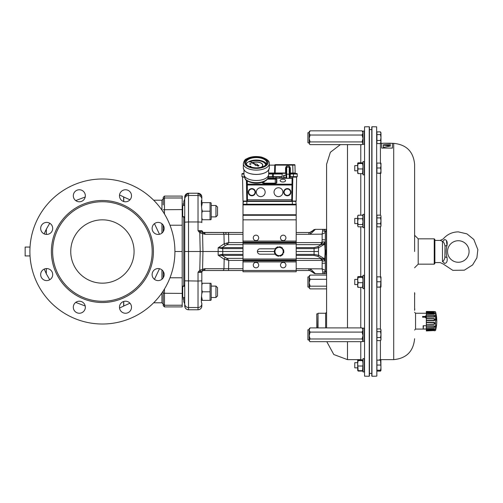 <?xml version="1.0" encoding="UTF-8"?>
<svg xmlns="http://www.w3.org/2000/svg" width="503" height="503" viewBox="0 0 503 503"><rect width="100%" height="100%" fill="white"/><g stroke="black" fill="none" stroke-linecap="round" stroke-linejoin="round"><path stroke-width="0.75" d="M282.856 181.992A2.716 1.358 0 0 0 285.572 180.634A2.716 1.358 0 0 0 282.856 179.275A2.716 1.358 0 0 0 280.146 180.634A2.716 1.358 0 0 0 282.856 181.992M265.156 192.19A4.433 4.433 0 0 0 258.511 188.348A4.433 4.433 0 0 0 258.511 196.025A4.433 4.433 0 0 0 265.156 192.19M282.893 192.19A4.433 4.433 0 0 0 276.241 188.348A4.433 4.433 0 0 0 276.241 196.025A4.433 4.433 0 0 0 282.893 192.19M246.797 201.087L246.797 180.608M289.426 176.987L296.625 177.119L296.192 201.055L292.388 201.055L292.08 178.175L291.734 201.03A0.314 0.314 -45 0 0 292.048 200.716L292.388 201.055L292.073 201.37L291.734 201.03L247.451 201.03L247.111 201.37L292.073 201.37M247.287 180.942L247.451 201.03A0.314 0.314 45 0 1 247.136 200.716L246.942 180.709M292.048 200.716L292.086 178.238M244.401 177.119L242.553 177.119L242.993 201.055L246.797 201.055A0.314 0.314 135 0 0 247.111 201.37M251.858 195.359A3.169 3.169 0 0 1 249.111 190.599A3.169 3.169 0 0 1 254.606 190.599A3.169 3.169 0 0 1 251.858 195.359M287.326 195.359A3.169 3.169 0 0 1 284.579 190.599A3.169 3.169 0 0 1 290.068 190.599A3.169 3.169 0 0 1 287.326 195.359M261.378 167.235A6.457 3.232 0 0 0 262.786 165.223A6.457 3.232 0 0 0 259.196 162.331A6.457 3.232 0 0 0 252.412 162.651M251.997 162.827A6.457 3.232 0 0 0 251.739 162.947L251.827 163.047A6.332 3.169 180 0 1 252.135 162.903M261.522 167.191A6.457 3.232 0 0 0 262.786 165.28A6.457 3.232 0 0 0 262.786 165.248L262.786 165.28M252.575 162.727A6.332 3.169 180 0 1 259.158 162.444A6.332 3.169 180 0 1 262.66 165.248A6.332 3.169 180 0 1 261.082 167.31M252.506 162.695A6.332 3.169 180 0 1 259.146 162.387A6.332 3.169 180 0 1 262.66 165.223M265.804 164.915A9.5 4.747 0 0 0 260.013 160.847A9.5 4.747 0 0 0 250.136 161.62M249.928 161.708A9.5 4.747 0 0 0 249.576 161.878L249.664 161.979A9.375 4.684 180 0 1 250.073 161.784M250.293 161.689A9.375 4.684 180 0 1 260.064 160.979A9.375 4.684 180 0 1 265.685 165.034A9.375 4.684 180 0 0 260.07 160.929A9.375 4.684 180 0 0 250.23 161.664M249.664 161.922A9.375 4.684 180 0 1 250.016 161.759M250.029 166.839A0.635 0.314 0 0 0 250.324 166.877A0.635 0.314 0 0 0 250.953 166.556A0.635 0.314 0 0 0 250.953 166.531M250.324 166.82A0.635 0.314 0 0 0 250.953 166.499A0.635 0.314 0 0 0 250.318 166.185A0.635 0.314 0 0 0 249.689 166.499A0.635 0.314 0 0 0 250.324 166.82M249.664 163.972L249.664 164.022A0.635 0.314 0 0 0 249.664 164.022A0.635 0.314 0 0 0 250.299 164.343A0.635 0.314 0 0 0 250.928 164.022A0.635 0.314 0 0 0 250.928 163.997L250.928 163.972A0.635 0.314 0 0 0 250.299 163.651A0.635 0.314 0 0 0 249.664 163.972A0.635 0.314 0 0 0 250.299 164.286A0.635 0.314 0 0 0 250.928 163.972M255.065 164.783A1.264 0.635 0 0 0 255.059 164.839A1.264 0.635 0 0 0 256.8 165.424L258.165 166.053L258.988 165.632L257.505 164.959A1.264 0.635 0 0 0 257.593 164.726A1.264 0.635 0 0 0 255.744 164.167L249.545 161.388L255.191 164.443A1.264 0.635 0 0 0 255.059 164.726A1.264 0.635 0 0 0 256.8 165.317M246.187 164.016A10.45 5.225 180 0 1 256.323 160.055A10.45 5.225 180 0 1 266.464 164.016M268.671 169.939L268.671 174.327A12.349 6.174 180 0 1 268.633 174.824A12.349 6.174 180 0 1 256.385 180.502A12.349 6.174 180 0 1 244.018 174.824A12.349 6.174 180 0 1 243.974 174.327L243.974 169.939M245.15 178.615L244.351 176.867A12.015 6.011 0 0 0 245.156 178.59L245.407 179.326C245.407 180.495 252.563 184.494 260.73 182.696C264.974 181.822 267.483 179.973 268.256 177.157A11.965 5.986 180 0 1 258.102 182.589A11.965 5.986 180 0 1 245.206 178.886L245.263 178.615M249.545 161.494L255.128 164.519M256.8 165.424L258.165 166.16L258.988 165.632M282.126 178.175L282.208 173.315L282.12 178.175M285.93 177.735L285.937 178.175L285.93 177.735L283.648 177.773L285.93 177.773M289.42 176.968L295.89 176.968A0.937 0.937 0 0 0 296.386 176.672L293.469 176.672L293.419 174.007L290.363 174.007L290.174 176.672L297.267 176.672L297.216 174.007L293.419 174.007L293.419 173.504L296.713 173.504A0.509 0.509 0 0 1 297.216 174.007M268.281 176.968L282.145 176.968M276.719 176.987L275.795 176.968M282.145 176.987L268.262 177.119M242.993 201.055L242.553 177.119L244.37 176.987L243.282 176.987M243.276 176.974L244.37 176.968M274.783 176.968L274.261 176.968M273.814 176.968L273.814 176.968A0.937 0.937 0 0 1 273.318 176.672A0.937 0.937 0 0 0 273.814 176.968M283.648 177.773L283.654 175.189L284 175.201L284 177.76M285.886 175.233L285.855 173.315L285.886 175.233M283.654 175.189L284 175.214M275.726 178.527L275.525 178.1L276.298 177.729L275.789 178.37M279.813 178.175L279.882 177.622L279.951 178.175M273.072 178.175L273.072 177.119L273.204 178.175M296.625 177.119L289.451 177.119M275.254 164.638L292.74 164.638L275.254 164.638A0.509 0.509 0 0 0 274.751 165.135L274.544 173.013L275.179 173.013L275.179 173.504L272.997 173.504L282.202 173.504L275.179 173.504M289.854 173.001L289.854 168.103L289.225 166.072L290.363 168.115L290.363 173.013L289.854 173.001L289.854 173.994L290.363 174.007L290.363 173.504A0.509 0.509 0 0 1 289.854 173.001A0.509 0.509 0 0 0 290.363 173.504L293.419 173.504L290.363 173.504L290.363 173.013L292.947 173.013L292.74 164.638L294.45 164.638A0.509 0.509 0 0 1 294.959 165.135L269.306 165.135M275.386 164.638L275.179 173.013L274.544 173.013A0.509 0.509 0 0 1 274.041 173.504L274.041 173.504M289.225 178.175L289.225 166.072L286.691 166.072L286.691 167.185A0.635 0.465 -0 0 0 286.182 167.373L285.773 167.166L286.691 166.072L286.056 168.103L286.056 175.233L284 175.409M275.179 173.013L286.056 173.001A0.509 0.509 0 0 1 285.855 173.403M272.997 173.504L268.671 173.504L272.997 173.504A0.509 0.509 0 0 0 272.488 174.007L272.444 176.672L272.488 174.007L268.671 174.007M284 177.716L286.056 177.735L286.056 178.175L285.773 167.166M243.974 173.504L242.471 173.504A0.509 0.509 0 0 0 241.962 174.007L241.918 176.672L241.962 174.007L243.974 174M243.974 173.208A0.509 0.509 0 0 1 243.515 173.504M290.363 168.115L289.854 168.103L289.854 178.175L289.854 176.037L290.363 176.05M292.947 173.504L292.947 173.013L295.16 173.013A0.509 0.509 0 0 0 295.67 173.504M290.137 167.166L289.728 167.373A0.635 0.465 -0 0 0 289.225 167.185L286.691 167.185L286.691 178.175M243.289 176.968A0.937 0.937 0 0 1 242.798 176.672L241.918 176.672M268.671 173.013L274.544 173.013L274.751 165.135M294.959 165.135L295.16 173.013M273.393 173.504L273.393 176.672L268.332 176.672M273.393 176.672L282.152 176.672M244.389 204.249L246.791 204.249L242.993 204.249L245.275 204.249L242.993 204.249L243.094 201.407L243.798 201.401M294.796 204.249L242.993 204.249L242.993 204.884L296.192 204.884L296.192 204.249L292.394 204.249L292.293 201.407L243.094 201.407L246.891 201.087M292.293 201.087L296.091 201.407L292.293 201.282M295.387 201.401L296.091 201.407L295.745 201.087L296.192 204.249L292.394 204.249M243.439 201.087L242.993 204.249M293.909 204.249L296.192 204.249L293.909 204.249M423.476 326.208L423.161 325.718L423.161 328.987L423.476 326.208M426.324 328.987L423.161 328.987M426.324 325.718L423.161 325.718M426.632 318.223L425.004 316.877L425.004 317.211L422.589 317.211L422.589 316.877L425.004 316.877M426.619 318.556L425.004 317.211M426.632 315.28L425.004 316.444L422.589 316.444L422.589 316.877M425.293 316.657L426.167 316.003L426.167 317.355L425.293 316.657M425.293 316.991L426.167 316.337M435.573 323.278L435.573 330.427A36.241 36.241 0 0 0 435.573 311.891L435.573 323.278M436.019 325.177L436.019 328.472A36.241 35.763 -173.8 0 1 435.881 329.107L435.881 325.554A36.241 21.164 -1.2 0 0 436.019 325.177L435.969 325.315M435.881 314.476A36.241 29.413 -1.7 0 1 436.019 314.991L436.019 320.31A36.241 5.835 -179 0 0 435.881 320.204L435.736 314.23M434.793 311.772L434.24 312.193L426.324 312.074L426.324 312.747L434.919 313.199L434.347 314.092L426.324 314.017L426.324 315.167L434.24 315.28L434.919 315.796L434.347 317.066L426.324 317.053L426.324 318.518L434.24 318.594L434.988 319.631L434.347 320.669L426.324 320.707L426.324 322.278L434.24 322.297L434.988 323.335L434.24 324.353L426.324 324.435L426.324 325.862L434.24 325.831L434.988 326.711L434.347 327.535L426.324 327.66L426.324 328.736L434.366 328.654L434.988 329.239L434.498 329.723M434.774 330.735L434.366 330.326L426.324 330.452L426.324 329.05L434.24 328.956L434.24 329.773L426.324 329.905L434.774 329.603M426.324 330.943L434.24 330.559L426.324 330.943M426.324 328.736L426.324 329.05M426.324 327.528L426.324 326.214L434.24 326.17L434.24 327.422L426.324 327.66M426.324 325.862L426.324 326.214M426.324 324.19L426.324 322.612L434.24 322.618L434.24 324.121L426.324 324.435M426.324 322.278L426.324 322.612M426.324 320.386L426.324 318.783L434.24 318.845L434.24 320.367L426.324 320.386L426.324 320.707M426.324 316.695L426.324 315.324L434.24 315.425L434.24 316.739L426.324 316.695L426.324 317.053M426.324 313.69L426.324 312.747L434.24 312.879L434.24 313.778L426.324 313.69L426.324 314.017M426.324 312.728L434.661 312.967M434.24 311.766L426.324 312.074M426.324 311.822L426.324 311.451L434.24 311.59L434.24 312.193M434.24 311.514L426.324 311.451M434.24 316.739L434.24 317.072M434.24 313.778L434.24 314.092M435.881 325.554L435.736 327.975M434.24 322.297L434.24 322.618M434.24 330.326L434.24 330.804M434.24 325.831L434.24 326.17M426.324 313.243L415.56 313.243L415.56 329.075L426.324 329.075M340.368 144.619L330.377 152.264L326.585 164.267L326.585 327.899M326.585 230.405A2.534 1.691 180 0 0 326.403 230.336A2.534 1.691 180 0 1 326.585 230.405L326.585 273.324A2.534 2.534 0 0 1 325.322 273.663L315.394 273.663L310.005 270.62A5.055 5.043 180 0 0 308.905 270.501L296.192 270.501L296.192 271.765L242.993 271.765L242.993 270.501L203.734 270.501L198.031 272.299L199.779 270.205L202.552 269.419A1.899 1.327 71.1 0 1 202.187 270.859M446.991 257.479A3.798 1.094 0 0 1 445.004 256.517C444.746 259.007 443.904 260.724 442.477 261.661A3.798 2.572 -113.5 0 1 444.47 263.427C446.796 263.195 447.639 261.214 446.991 257.479C445.941 253.493 445.941 249.507 446.991 245.521A3.798 1.094 -0 0 0 445.004 246.483L444.885 245.099M446.444 240.717L446.991 245.521C447.639 241.786 446.796 239.805 444.47 239.573A3.798 2.572 -66.5 0 1 442.477 241.339C443.904 242.276 444.746 243.993 445.004 246.483L444.841 258.077M444.47 239.573C442.69 238.887 442.69 238.887 444.47 239.573M434.875 262.585L440.207 262.585L443.143 263.968L452.801 270.344L464.37 270.168L472.619 264.936L476.882 257.857L477.85 249.651L473.82 239.466L466.941 233.87L458.308 231.87C452.184 231.996 447.129 234.379 443.143 239.032L440.207 240.415L442.477 241.339L442.477 261.661C439.452 262.849 439.452 262.849 442.477 261.661M444.47 263.427C442.69 264.113 442.69 264.113 444.47 263.427M458.308 240.736A10.764 10.764 0 0 1 467.627 256.882A10.764 10.764 0 0 1 448.984 256.882A10.764 10.764 0 0 1 458.308 240.736M440.207 240.415L434.875 240.415M380.985 140.092L380.985 142.789L380.532 142.676M380.985 142.204L380.532 143.569L380.985 142.016L380.532 140.456L380.985 137.533L380.985 142.016M357.677 221.647L357.677 225.684L358.13 224.552L357.677 221.647L358.13 218.748L357.677 216.975L358.13 215.209L357.677 215.95L357.677 223.596L354.766 223.596L354.766 218.428L357.677 218.428M364.266 214.366L364.266 227.664L362.996 227.664L362.996 214.366L364.266 214.366M376.835 217.868L376.835 224.162M364.266 131.076L364.266 144.374L362.996 144.374L362.996 131.076L364.266 131.076L362.996 131.076M362.066 141.921L310.1 141.921L309.169 138.476L309.169 142.789L307.905 142.789L307.905 132.66L309.169 132.93L309.169 131.711L310.1 130.83L362.066 130.83L362.996 132.93L362.066 135.03L362.996 138.476L362.066 141.921L362.996 143.273L362.066 144.619L310.1 144.619L309.169 143.739L309.169 132.93L310.1 130.83M376.929 141.085L376.835 134.578M307.905 287.05L307.905 276.92L309.169 276.92L309.169 287.05L307.905 287.05M376.835 165.066L376.835 171.36M380.985 173.271L380.532 173.164L380.985 170.58L380.985 173.271L380.532 173.384L380.985 173.271M376.835 331.64L376.835 337.934M376.929 361.915L376.929 368.441M376.835 278.838L376.835 285.132M364.266 161.564L364.266 174.862L362.996 174.862L362.996 161.564L364.266 161.564M357.677 165.625L354.766 165.625L354.766 170.794L357.677 170.794M376.646 126.831L376.835 375.974L376.646 126.831L371.962 126.75L371.962 376.25L371.962 126.75M371.767 126.938L371.767 376.062M381.683 148.052L392.447 148.108L381.683 148.052L381.683 143.305L383.393 143.305M414.61 251.5L414.61 164.267L414.61 251.5M390.517 143.305L392.447 143.305L392.447 148.052M390.517 146.021L383.393 147.392L390.517 146.021L383.393 145.116L383.393 147.096M390.517 143.506L383.393 143.217L390.517 143.506M390.517 145.021L383.393 144.732L390.517 145.021M434.24 264.163L434.24 238.837L434.875 239.466L434.875 263.534L434.24 264.163L418.194 264.163L418.194 238.837L414.61 235.253M380.878 360.161L380.985 370.34L380.532 370.227L380.985 367.643L380.532 360.104L380.985 360.211L376.929 360.104L376.929 370.227L380.532 370.227M371.723 373.402L369.472 373.402L369.428 126.938L369.233 376.25L369.233 126.75L364.549 126.831L364.549 376.169L369.233 376.25M364.549 376.169L364.549 126.831M364.266 328.138L364.266 341.436L362.996 341.436L362.996 328.138L364.266 328.138M309.169 339.852L307.905 339.852L307.905 329.723L309.169 329.993L309.169 328.773L310.1 327.899L362.066 327.899L362.996 329.993L362.066 332.093L362.996 335.539L362.066 338.984L362.996 340.336L362.066 341.682L310.1 341.682L309.169 340.808L309.169 329.993L310.1 327.899M309.169 336.01L310.1 332.093L309.169 329.993M358.017 359.632L357.677 360.211L357.677 367.856L354.766 367.856L357.677 367.856M357.677 362.688L354.766 362.688L354.766 367.856M364.266 358.972L364.266 371.924L362.996 371.924L362.996 358.626L364.266 358.626L364.266 358.972M357.677 279.404L354.766 279.404L354.766 284.572L357.677 284.572M364.266 275.336L364.266 288.634L362.996 288.634L362.996 275.336L364.266 275.336M318.034 327.899L318.034 313.243L325.636 313.243L326.585 312.294M325.636 327.899L325.636 313.243M317.72 327.899L318.034 313.243M317.72 313.878L316.771 313.878L316.771 327.899M357.702 276.883L357.702 287.094M362.544 287.376L358.13 287.376L357.677 287.012L358.13 287.376L357.677 285.05L358.13 282.717L357.677 280.02L358.13 277.323L357.677 276.958L358.13 276.593L362.544 276.593L362.996 276.958L362.544 277.323L362.996 280.02L362.544 287.376L362.996 287.012M362.544 276.593L362.996 276.958M357.677 276.958L358.13 276.593M358.13 282.717L362.544 282.717M358.13 277.323L362.544 277.323M357.677 363.311L358.13 360.613L357.677 360.249L358.13 359.884L362.544 359.884L362.996 360.249L362.544 360.613L362.996 363.311L362.544 370.667L358.13 370.667L357.677 370.302L358.13 370.667L357.677 363.311L357.702 370.378M362.544 370.667L362.996 370.302M362.544 359.884L362.996 360.249M357.677 360.249L358.13 359.884M358.13 366.008L362.544 366.008M358.13 360.613L362.544 360.613M362.996 340.808L362.066 341.682M362.996 328.773L362.066 327.899M362.066 332.093L310.1 332.093M362.066 338.984L310.1 338.984L309.169 335.539M310.1 341.682L309.169 340.336L310.1 338.984M376.929 370.227L380.985 370.34L380.532 371.12L380.846 370.397M414.61 292.664L414.61 310.395M414.61 181.841L414.61 207.173M383.393 143.217L390.517 143.217M383.393 144.732L390.517 144.732M376.929 370.447L376.929 371.12L380.532 371.12M357.677 173.239L358.13 173.604L357.677 171.272L358.13 168.945L357.677 166.248L358.13 163.55L357.677 163.148L357.702 173.315M358.13 162.821L357.677 163.186L358.13 162.821L362.544 162.821L362.996 163.186L362.544 163.55L362.996 166.248L362.544 173.604L362.996 173.239M358.13 173.604L362.544 173.604M358.13 168.945L362.544 168.945M358.13 163.55L362.544 163.55M362.544 162.821L362.996 163.186M380.985 284.352L380.985 287.05L380.532 286.936L380.985 279.291L380.985 284.352M380.532 281.768L376.929 281.768L376.929 276.813L380.985 276.92L380.985 279.291L380.532 276.813L380.978 276.914M380.532 287.156L376.929 287.156L380.532 286.936M376.929 281.768L376.929 286.936M380.532 370.447L380.978 370.346M376.929 365.052L380.532 365.052M380.532 328.943L376.929 328.943L376.929 340.632L380.532 340.632L380.985 339.079L380.532 337.519L380.985 334.596L380.532 331.678L380.985 330.308L380.532 328.943L380.985 329.723L380.985 339.852L380.532 340.632M376.929 331.678L380.532 331.678M376.929 337.519L380.532 337.519M380.985 165.512L380.985 170.58L380.532 167.989L380.985 165.512L380.532 163.041L380.985 163.148L380.985 165.512M380.532 167.989L376.929 167.989L376.929 163.041L380.978 163.142M376.929 167.989L376.929 173.164L380.532 173.164M376.929 173.164L380.532 173.384M357.916 359.991L358.061 359.632M357.677 369.944L358.13 371.076L357.677 370.34M358.13 371.076L362.544 371.076L362.996 369.944M362.977 370.378L362.544 371.076M309.169 282.736L309.169 275.971L310.1 275.091L309.169 277.191L310.1 279.291L309.169 282.736L309.169 287.534L310.1 286.182L309.169 282.736M309.169 287.999L309.169 287.534L310.1 288.879L309.169 287.999M326.585 279.291L310.1 279.291M326.585 286.182L310.1 286.182M326.585 275.091L310.1 275.091M326.585 288.879L310.1 288.879M380.985 133.245L380.985 137.533L380.532 134.615L380.985 133.245L380.532 131.88L380.985 133.245M380.532 134.615L376.929 134.615L376.929 131.88L380.532 131.88M376.929 134.615L376.929 140.456L380.532 140.456M376.929 140.456L376.929 143.569L380.532 143.569M362.996 131.711L362.066 130.83M362.996 143.739L362.066 144.619M362.066 135.03L310.1 135.03L309.169 132.93M309.169 138.476L310.1 135.03M310.1 144.619L309.169 143.273L310.1 141.921M380.985 220.823L380.985 226.08L380.532 226.859L380.985 225.306L380.532 223.747L380.985 220.823L380.532 217.9L380.985 216.535L380.985 220.823M380.985 215.95L380.532 215.171L380.985 215.95M380.532 215.171L376.929 215.171L376.929 217.9L380.532 217.9M376.929 217.9L376.929 223.747L380.532 223.747M376.929 223.747L376.929 226.859L380.532 226.859M357.677 225.684L358.13 226.815L357.677 225.684M362.996 215.95L362.544 215.209L362.996 216.975L362.544 218.748L362.996 221.647L362.544 224.552L362.996 225.684L362.544 226.815L362.996 226.08M358.13 226.815L362.544 226.815M358.13 224.552L362.544 224.552M358.13 218.748L362.544 218.748M358.13 215.209L362.544 215.209M380.532 132.553L380.985 132.66L380.532 132.553M380.532 142.896L380.985 142.789L380.532 142.896M283.83 251.167L282.793 253.305A4.118 4.118 0 0 0 282.504 249.199L283.83 251.167M281.749 255.442L279.379 255.606A4.118 4.118 0 0 0 282.793 253.305L281.749 255.442M277.008 255.769L275.675 253.801A4.118 4.118 0 0 0 279.379 255.606L277.008 255.769M275.675 253.801L274.349 251.833L275.393 249.695A4.118 4.118 0 0 0 275.675 253.801M275.393 249.695L276.436 247.558L278.807 247.394A4.118 4.118 0 0 0 275.393 249.695M278.807 247.394L281.177 247.231L282.504 249.199A4.118 4.118 0 0 0 278.807 247.394M275.374 253.349L274.437 252.443A4.747 4.747 0 0 0 274.839 253.619L275.374 253.349M276.631 255.216L275.984 254.248L275.531 254.644A4.747 4.747 0 0 0 276.468 255.461L276.631 255.216M275.631 249.205L275.946 247.941A4.747 4.747 0 0 0 275.128 248.878L275.631 249.205M274.644 251.23L275.154 250.18L274.588 249.991A4.747 4.747 0 0 0 274.349 251.211L274.644 251.23M279.347 247.357L280.599 246.998A4.747 4.747 0 0 0 279.379 246.759L279.347 247.357M277.103 247.514L278.266 247.432L278.146 246.847A4.747 4.747 0 0 0 276.971 247.25L277.103 247.514M278.838 255.643L277.581 256.002A4.747 4.747 0 0 0 278.8 256.241L278.838 255.643M281.076 255.486L279.92 255.568L280.039 256.153A4.747 4.747 0 0 0 281.208 255.75L281.076 255.486M282.805 249.651L283.742 250.557A4.747 4.747 0 0 0 283.34 249.381L282.805 249.651M281.548 247.784L282.202 248.752L282.648 248.356A4.747 4.747 0 0 0 281.711 247.539L281.548 247.784M282.554 253.795L282.24 255.059A4.747 4.747 0 0 0 283.051 254.122L282.554 253.795M283.535 251.77L283.026 252.82L283.591 253.009A4.747 4.747 0 0 0 283.83 251.789L283.535 251.77M296.192 242.597L321.103 242.597L322.146 242.71L324.309 244.332L318.619 247.753L318.424 251.5L296.192 251.5M242.993 251.5L184.733 251.5L184.733 197.038A3.798 3.798 180 0 1 188.531 193.24A3.798 3.798 180 0 0 184.733 197.038L184.746 196.711M274.512 251.5L257.404 251.5M296.192 204.884L296.192 214.768L242.993 214.768L242.993 270.501L203.734 270.501A1.899 1.377 90 0 0 205.111 268.696L242.993 268.696M296.192 214.768L296.192 270.501L242.993 270.501M275.179 248.809L260.095 248.809A2.691 2.691 0 0 0 257.404 251.5A2.691 2.691 0 0 0 260.095 254.191L275.94 254.191M280.485 265.112A2.722 2.722 0 0 1 284.566 262.755A2.722 2.722 0 0 1 284.566 267.477A2.722 2.722 0 0 1 280.485 265.112M253.254 265.112A2.722 2.722 0 0 1 257.341 262.755A2.722 2.722 0 0 1 257.341 267.477A2.722 2.722 0 0 1 253.254 265.112M280.485 237.888A2.722 2.722 0 0 1 284.566 235.523A2.722 2.722 0 0 1 284.566 240.245A2.722 2.722 0 0 1 280.485 237.888M253.254 237.888A2.722 2.722 0 0 1 257.341 235.523A2.722 2.722 0 0 1 257.341 240.245A2.722 2.722 0 0 1 253.254 237.888M242.993 214.768L242.993 204.884M317.726 246.665A1.264 0.824 -121 0 1 318.619 247.753L314.079 248.608L314.079 247.589L317.726 246.665L321.103 244.634L296.192 244.634M215.957 297.499L217.535 295.915L217.535 287.685L215.957 286.1L211.203 286.1L215.957 286.1L215.957 297.499L211.203 297.499M184.733 286.1L182.708 286.1L182.708 297.499L184.733 297.499L184.733 303.875L184.733 251.5M215.957 216.9L217.535 215.315L217.535 207.085L215.957 205.501L211.203 205.501L215.957 205.501L215.957 216.9L211.203 216.9M184.733 205.501L182.708 205.501L182.708 216.9L184.733 216.9M217.535 287.685L215.957 286.1M217.535 207.085L215.957 205.501M211.203 283.918L210.82 283.252L210.059 283.252L210.82 283.252L211.203 283.918L211.203 299.687L210.82 300.348L210.059 300.348L210.059 283.252L210.82 283.252L202.344 283.252L201.835 285.144M210.82 300.348L201.584 300.348L202.344 300.348L201.59 296.537M201.835 289.91L202.344 291.803L201.816 293.777M202.344 283.252L210.059 283.252M210.059 291.803L202.344 291.803M211.203 203.313L210.82 202.652L210.059 202.652L210.82 202.652L211.203 203.313L211.203 219.082L210.82 219.748L210.059 219.748L210.059 202.652L210.82 202.652L202.344 202.652L201.59 206.463M210.82 219.748L202.344 219.748L201.835 217.856M201.816 209.223L202.344 211.197L201.835 213.09M202.344 202.652L210.059 202.652M210.059 211.197L202.344 211.197M200.772 271.255L199.779 270.205L200.2 251.5L199.779 232.795L200.772 231.745L198.031 230.701L202.187 232.141A1.899 1.327 108.9 0 1 202.552 233.581L199.779 232.795L198.031 230.701L198.031 221.961L201.835 222.163L201.835 210.078C201.2 203.275 201.2 199.867 201.835 199.848L201.835 202.652L201.81 199.798M201.835 219.748L201.835 222.596M183.784 286.54L184.733 284.843L184.733 304.064L183.784 301.549L183.784 297.499M201.835 292.922C201.2 299.65 201.2 303.058 201.835 303.152L201.835 305.962A3.798 3.798 0 0 1 198.031 309.76L198.031 281.039L201.835 280.837L201.835 292.922L201.835 272.4L201.835 283.252M201.81 303.202L201.835 303.875A3.798 3.653 180 0 1 198.031 307.528L188.531 307.528L188.531 309.76C186.223 309.534 184.959 308.27 184.733 305.962L184.733 303.875A3.798 3.653 -0 0 0 188.531 307.528L188.531 221.961L184.733 222.163M183.784 216.46L184.733 218.157M242.993 248.608L222.766 248.608A4.923 2.892 0.2 0 0 222.559 248.614A4.923 2.892 0.2 0 0 222.213 248.627L222.106 247.608A6.3 3.244 180 0 1 222.515 247.595A6.3 3.244 180 0 1 222.766 247.589L242.993 247.589M242.993 255.411L222.766 255.411A6.3 3.244 0 0 1 222.515 255.405A6.3 3.244 -0 0 1 222.106 255.392L218.157 255.216L222.213 254.373A4.923 2.892 179.8 0 0 222.559 254.386A4.923 2.892 179.8 0 0 222.766 254.392L242.993 254.392M242.993 234.304L205.111 234.304L202.552 233.581L202.954 251.5L202.552 269.419L203.985 268.866A1.899 1.333 72.8 0 1 203.168 270.583A1.899 1.899 180 0 0 201.835 272.4L198.031 272.299L198.031 281.039L184.733 280.837M202.187 232.141L203.734 232.499L242.993 232.499L203.168 232.417A1.899 1.899 0 0 1 201.835 230.6L198.031 230.701M183.784 205.501L183.784 201.451L184.733 198.936L184.733 204.231L184.733 198.936M183.784 286.1L183.784 216.9M296.192 258.366L324.309 258.668L322.146 260.29L322.19 261.095L325.334 261.032L325.322 271.13L325.322 263.132L322.153 263.302L322.19 261.095L325.334 261.032L325.334 241.943M296.192 268.696L322.153 268.866L325.322 270.369A2.534 1.773 180 0 1 322.788 272.142L322.153 268.866L322.153 263.302M325.322 262.503L325.322 262.138M325.328 261.566L325.334 261.151M325.328 241.314L325.322 240.931M325.322 240.434L325.334 241.968L324.429 242.075L324.309 244.332L321.103 244.634L321.103 242.597M321.725 244.508L322.153 239.698L325.322 239.868L325.322 232.631L322.153 234.134L322.788 229.337L315.394 229.337L325.322 229.337L315.394 229.337L310.42 234.134L310.005 232.38L312.904 230.556L310.948 232.072M321.725 258.492L322.146 260.29L321.103 260.403L321.103 258.366L317.726 256.335L314.079 255.411L314.079 254.392L318.619 255.247L324.309 258.668L324.429 260.925C325.265 254.556 325.265 248.268 324.429 242.075L322.19 241.905L325.334 241.968M325.523 255.172L325.592 253.349M325.604 253.053L325.598 249.834M325.378 243.993L325.353 243.138M325.322 229.337A2.534 2.534 180 0 1 326.585 229.676A2.534 2.534 180 0 0 325.322 229.337A2.534 1.364 -90 0 1 326.403 230.336L325.322 231.87L325.322 232.631A2.534 1.773 180 0 0 322.788 230.858M325.322 231.87A2.534 2.534 180 0 0 322.788 229.337A2.534 2.534 180 0 1 325.322 231.87L325.322 239.868M184.733 305.962A3.798 3.798 180 0 0 188.531 309.76L198.031 309.76C200.339 309.534 201.609 308.27 201.835 305.962L201.835 303.875M201.835 199.125L201.835 197.038L201.835 199.125A3.798 3.653 180 0 0 198.031 195.472L188.531 195.472L188.531 221.961L198.031 221.961L198.031 193.24L188.531 193.24L188.531 195.472A3.798 3.653 180 0 0 184.733 199.125A3.798 3.653 -0 0 1 184.746 198.823M201.81 196.635L201.835 197.038A3.798 3.798 180 0 0 198.031 193.24L188.531 193.24L184.808 196.289M326.403 230.336L326.403 272.664A2.534 1.364 90 0 1 325.322 273.663L322.788 273.663A2.534 2.534 0 0 0 325.322 271.13L326.403 272.664A2.534 1.691 -0 0 0 326.585 272.595M201.835 197.038A3.798 3.798 180 0 0 198.031 193.24L188.531 193.24L198.031 193.24L201.716 196.101M201.816 306.296A3.798 3.798 0 0 1 201.628 307.195M314.4 272.884A1.899 1.484 142 0 1 312.904 272.444L310.005 270.62L310.42 268.866L315.394 273.663L322.788 273.663L322.788 272.142M322.153 239.698L322.153 234.134L308.905 234.304L308.905 232.499L296.192 232.499L308.905 232.499A5.055 5.043 0 0 0 310.005 232.38L310.917 232.084M311.728 231.644L311.357 231.87M310.86 232.109L309.93 232.399M312.835 230.638L312.08 231.386M312.074 271.614L311.344 271.123M226.054 234.291A1.899 0.748 -90 0 0 225.3 232.499L207.223 232.499L242.993 232.499L228.551 232.499L228.739 242.597L226.539 243.119A1.899 0.673 -103.1 0 0 227.199 244.634L225.551 245.319A1.899 1.289 56.4 0 1 224.175 243.792L226.539 243.119M222.584 270.501A1.899 1.377 90 0 0 223.961 268.696L224.175 259.208L228.739 260.403L228.551 270.501M222.213 248.627L218.157 247.784L222.106 247.608L225.551 245.319M314.4 230.116A1.899 1.484 -142 0 0 312.904 230.556L313.432 230.022M313.979 229.67L315.331 229.337M314.098 229.613L313.407 230.041M312.904 230.556L315.394 229.337L322.788 229.337M313.991 273.336L315.023 273.645M184.752 306.358A3.798 3.798 180 0 0 184.941 307.195M207.223 232.499L222.584 232.499A1.899 1.377 90 0 1 223.961 234.304L224.175 243.792L218.157 247.784L218.157 255.216L224.175 259.208A1.899 1.289 123.6 0 1 225.551 257.681L227.199 258.366A1.899 0.673 -76.9 0 0 226.539 259.881M203.985 234.134A1.899 1.333 107.2 0 0 203.168 232.417L201.835 230.6L203.181 232.417A1.899 1.899 0 0 1 201.835 230.6M228.551 232.499L203.734 232.499A1.899 1.377 90 0 1 205.111 234.304M317.726 256.335A1.264 0.824 -59 0 0 318.619 255.247L318.424 251.5M225.551 257.681L222.106 255.392L222.213 254.373M242.993 258.366L227.199 258.366L228.739 260.403L242.993 260.403M242.993 242.597L228.739 242.597L227.199 244.634L242.993 244.634M102.411 201.728A49.772 49.772 0 0 0 59.304 276.386A49.772 49.772 0 0 0 145.518 276.386A49.772 49.772 0 0 0 102.411 201.728M102.411 219.836A31.664 31.664 0 0 1 129.831 267.332A31.664 31.664 0 0 1 74.985 267.332A31.664 31.664 0 0 1 102.411 219.836M159.495 268.721L154.452 279.341M154.452 223.659L159.495 234.279M44.251 233.92A46.546 46.546 0 0 1 46.326 229.186L49.747 223.238A6.017 6.017 0 0 0 41.334 225.665A6.017 6.017 0 0 0 44.251 233.92M44.251 269.08L46.326 273.814L46.326 268.577M46.326 234.423L46.326 229.186M164.468 214.001L164.468 197.987L163.205 199.245L163.205 197.358L164.468 196.088L182.199 196.088L182.199 306.912L164.468 306.912L164.468 305.239L182.199 305.239L164.468 305.239L164.468 288.999M174.918 251.5L182.199 251.5M169.989 225.218L182.199 225.218M169.989 277.782L182.199 277.782M163.205 204.866L163.205 199.245M163.161 211.845L163.205 211.411M163.205 291.608L163.148 291.099M163.205 303.975L163.205 291.017L163.205 303.969L164.468 305.239L163.205 303.975L163.205 305.642L164.468 306.912L163.205 305.642L163.205 304.064L161.935 302.793L153.66 302.793M163.205 271.337L163.205 277.669M163.205 197.358L164.468 196.088L164.468 197.987L182.199 197.987M163.205 225.174L163.205 231.663M46.326 273.814L46.358 268.577M46.358 234.423L46.358 229.098M102.411 178.993A72.507 72.507 0 0 1 165.204 287.754A72.507 72.507 0 0 1 39.611 287.754A72.507 72.507 0 0 1 102.411 178.993M125.492 313.243A6.017 6.017 0 0 1 119.532 308.05L123.65 306.082L123.65 301.498M79.323 313.243A6.017 6.017 0 0 1 75.714 302.416L85.214 306.006M125.492 189.757A6.017 6.017 0 0 1 130.705 198.779A6.017 6.017 0 0 1 120.28 198.779A6.017 6.017 0 0 1 125.492 189.757M79.323 301.209A6.017 6.017 0 0 1 84.535 310.238A6.017 6.017 0 0 1 74.117 310.238A6.017 6.017 0 0 1 79.323 301.209M79.323 189.757A6.017 6.017 0 0 1 84.535 198.779A6.017 6.017 0 0 1 74.117 198.779A6.017 6.017 0 0 1 79.323 189.757M125.492 301.209A6.017 6.017 0 0 1 130.705 310.238A6.017 6.017 0 0 1 120.28 310.238A6.017 6.017 0 0 1 125.492 301.209M158.137 222.401A6.017 6.017 0 0 1 163.349 231.424A6.017 6.017 0 0 1 152.925 231.424A6.017 6.017 0 0 1 158.137 222.401M46.678 268.564A6.017 6.017 0 0 1 51.891 277.593A6.017 6.017 0 0 1 41.472 277.593A6.017 6.017 0 0 1 46.678 268.564M46.678 222.401A6.017 6.017 0 0 1 51.891 231.424A6.017 6.017 0 0 1 41.472 231.424A6.017 6.017 0 0 1 46.678 222.401M158.137 268.564A6.017 6.017 0 0 1 163.349 277.593A6.017 6.017 0 0 1 152.925 277.593A6.017 6.017 0 0 1 158.137 268.564M30.035 247.067L25.15 247.067L25.15 255.933L30.035 255.933M247.149 184.173L292.036 184.173M267.91 178.257L292.061 178.257M267.653 178.741L275.26 178.741A1.566 0.786 180 0 1 276.826 179.527L276.826 182.633A1.566 0.786 180 0 1 275.26 183.413L263.924 183.413A1.566 0.786 180 0 1 262.359 182.633L262.359 182.281M247.168 199.766L292.017 199.766M247.168 184.991L292.017 184.991M283.723 192.19A3.603 3.603 0 0 1 289.124 189.071A3.603 3.603 0 0 1 289.124 195.309A3.603 3.603 0 0 1 283.723 192.19M248.256 192.19A3.603 3.603 0 0 1 253.663 189.071A3.603 3.603 0 0 1 253.663 195.309A3.603 3.603 0 0 1 248.256 192.19M246.797 201.055L247.136 200.716M276.31 183.13L276.512 179.785A1.251 0.622 0 0 0 275.26 179.156L267.37 179.156M263.232 183.281A1.019 0.509 180 0 1 263.924 183.142L275.26 183.142A1.019 0.509 180 0 1 275.952 183.281M263.924 181.696L263.924 183.369L275.26 183.413L275.26 178.741M276.826 182.633L276.512 182.891A1.251 0.622 0 0 0 276.512 182.891L276.826 179.527M262.673 182.174L262.673 182.891A1.251 0.622 0 0 0 262.673 182.91L262.359 182.633M262.874 183.13L262.817 182.13M251.858 195.472A3.288 3.288 0 0 0 255.147 192.19A3.288 3.288 0 0 0 251.858 188.902A3.288 3.288 0 0 0 248.576 192.19A3.288 3.288 0 0 0 251.858 195.472M287.326 195.472A3.288 3.288 0 0 0 290.608 192.19A3.288 3.288 0 0 0 287.326 188.902A3.288 3.288 0 0 0 284.038 192.19A3.288 3.288 0 0 0 287.326 195.472M245.873 162.809A10.45 5.225 180 0 1 256.323 157.584A10.45 5.225 180 0 1 266.772 162.809C266.244 165.801 262.773 167.493 256.373 167.876C249.922 167.512 246.42 165.827 245.873 162.809M256.373 167.92A10.764 5.382 180 0 1 246.979 159.866A10.764 5.382 180 0 1 265.622 159.822A10.764 5.382 180 0 1 256.373 167.92M256.385 170.121A12.984 6.489 180 0 1 243.345 163.632C244.056 160.797 245.099 159.225 246.476 158.917C250.419 156.615 255.361 155.987 261.315 157.03C267.055 158.948 269.721 161.149 269.306 163.632A12.984 6.489 180 0 1 256.385 170.121M256.379 168.392A11.714 5.86 180 0 1 246.149 159.627A11.714 5.86 180 0 1 266.445 159.583A11.714 5.86 180 0 1 256.379 168.392M269.306 163.632L269.306 167.908A12.984 6.489 180 0 1 256.385 174.403A12.984 6.489 180 0 1 243.345 167.908L243.345 163.632M266.873 171.693A12.858 6.426 180 0 1 256.385 174.447A12.858 6.426 180 0 1 245.778 171.693M246.413 180.319L246.797 201.018M292.388 201.018L292.834 176.672M282.139 177.119L273.204 176.987M282.196 174.007L272.488 174.007M285.553 168.115L285.553 173.315M286.056 174.629A0.635 0.465 -0 0 1 286.691 174.17L289.225 174.17A0.635 0.465 -0 0 1 289.854 174.629M246.791 204.249L246.891 201.282M435.573 330.427L435.573 311.891M435.755 319.745L435.736 315.689M435.724 314.344L435.906 320.071M380.413 276.813L380.413 226.859M380.413 215.171L380.413 173.384M380.413 163.041L380.413 143.569M378.583 360.104L380.413 359.632L380.413 340.632M380.413 328.943L380.413 287.156M380.413 359.632L393.711 359.632L393.711 143.368L392.447 143.368M347.485 144.619L347.485 327.899M347.485 341.682L347.485 359.632L333.791 354.521L326.793 341.682M360.783 144.619L360.783 162.821M360.783 173.604L360.783 215.209M360.783 226.815L360.783 276.593M360.783 287.376L360.783 327.899M360.783 341.682L360.783 359.632L362.141 359.884M414.925 309.125L414.61 309.125M414.925 293.928L414.61 293.928M296.192 254.392L314.079 254.392L314.079 248.608L296.192 248.608M222.766 247.589L222.766 255.411M296.192 259.001L242.993 259.001M296.192 243.999L242.993 243.999M296.192 215.278L242.993 215.278M296.192 219.836L242.993 219.836M296.192 241.075L242.993 241.075M296.192 242.169L242.993 242.169M296.192 242.905L242.993 242.905M296.192 260.095L242.993 260.095M296.192 260.831L242.993 260.831M296.192 261.925L242.993 261.925M314.079 255.411L296.192 255.411M296.192 247.589L314.079 247.589M222.559 248.614L222.515 247.595M222.559 254.386L222.515 255.405M315.394 229.337L316.771 229.337M198.031 309.76L188.531 309.76M308.905 234.304L296.192 234.304M321.103 260.403L296.192 260.403M308.905 268.696L308.905 270.501L296.192 270.501M203.985 268.866L205.111 268.696M129.963 303.202L123.769 305.994L123.769 301.46M161.935 223.753L161.935 233.084M153.66 200.207L161.935 200.207L161.935 210.097M161.935 292.903L161.935 302.793M161.935 269.916L161.935 279.247M163.205 293.249L182.199 293.4M163.205 209.732L182.199 209.575M123.769 201.54L123.769 197.006L129.963 199.798M123.65 201.502L123.65 196.918L119.532 194.95M102.411 200.483A51.017 51.017 0 0 0 58.229 277.008A51.017 51.017 0 0 0 146.587 277.008A51.017 51.017 0 0 0 102.411 200.483M267.948 178.175L292.369 178.364M263.924 183.369L262.673 182.91M275.26 183.369L276.512 182.91M269.306 167.908C268.527 171.9 264.22 174.082 256.385 174.466C248.488 174.113 244.144 171.925 243.345 167.908M268.256 177.157L268.633 174.824M244.351 176.867L244.018 174.824M245.194 178.861L245.407 179.326M282.208 173.315L285.855 173.315M289.678 178.175L289.854 176.037M425.884 316.657L425.884 316.991M435.271 311.659L434.674 311.646M435.271 330.66L434.869 330.666M435.793 325.334L435.736 329.566L435.428 329.264M376.646 376.169L371.962 376.25M381.683 143.368L380.652 143.368M393.711 143.368C406.405 144.606 413.372 151.573 414.61 164.267M393.711 359.632C406.405 358.394 413.372 351.427 414.61 338.733M415.56 313.243L414.61 312.294M415.56 329.075L414.61 330.025M418.194 264.163L414.61 267.747M434.24 238.837L418.194 238.837M371.723 129.598L369.472 129.598M369.472 373.402L369.428 376.062M347.485 359.632L360.783 359.632M182.708 286.672L182.199 286.163M182.708 296.933L182.199 297.436M182.708 206.067L182.199 205.564M182.708 216.328L182.199 216.837M201.282 299.826L201.584 300.348M201.282 203.174L201.584 202.652M182.199 298.933L183.784 298.933M182.199 204.067L183.784 204.067M314.96 273.632L315.394 273.663M161.935 200.207L163.205 198.936M49.747 279.762L46.358 273.902M75.714 200.584L85.214 196.994"/></g></svg>
